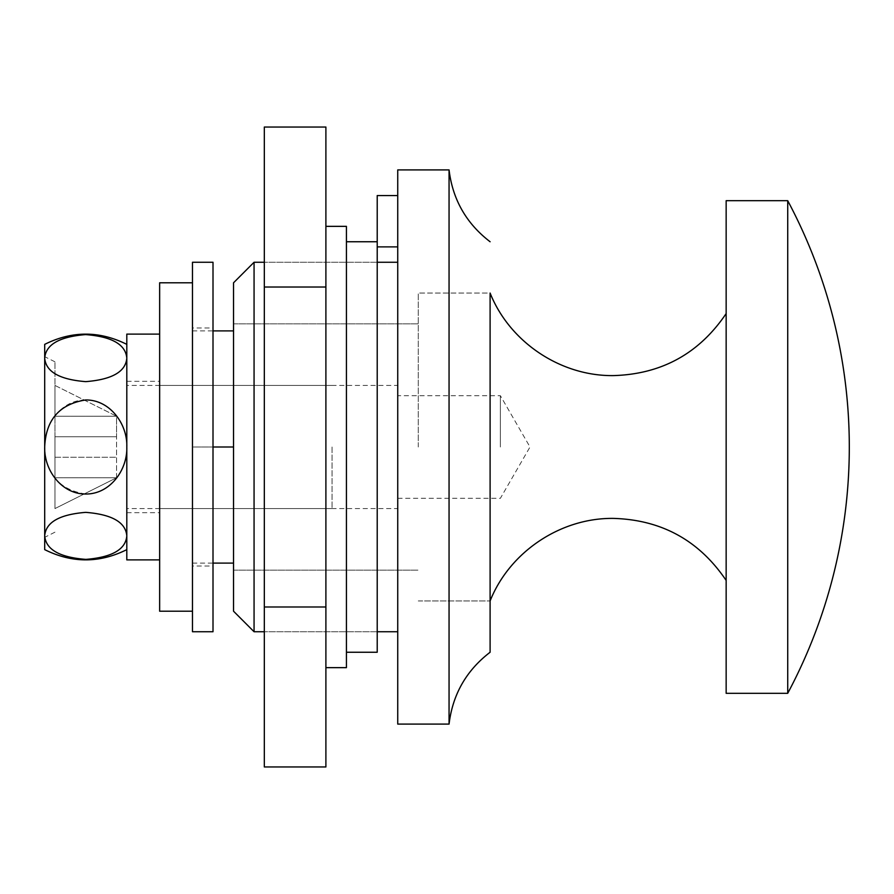 <?xml version="1.0" encoding="UTF-8"?>
<svg xmlns="http://www.w3.org/2000/svg" width="894" height="894" viewBox="0 0 894 894"><rect width="100%" height="100%" fill="white"/><g stroke="black" fill="none" stroke-linecap="round" stroke-linejoin="round"><path stroke-width="0.67" stroke-dasharray="4.47 3.35" d="M346.425 367.78L346.425 631.734L346.425 367.78M377.212 367.78L377.212 631.734L377.212 367.78M377.212 652.251L377.212 241.749M346.425 535.025L346.425 241.749L346.425 535.025M192.478 434.495L192.478 508.574L192.478 434.495M159.646 434.495L159.646 508.574L159.646 434.495M159.646 282.795L159.646 611.205M192.478 480.346L192.478 282.795L192.478 480.346M44.7 344.369L44.7 549.631M54.959 447L54.959 361.813L54.959 447M332.054 447L332.054 508.574L332.054 447M126.803 447L126.803 535.875C125.708 522.286 112.029 514.452 85.757 512.363C59.54 514.43 45.851 522.264 44.7 535.875C45.795 549.441 59.44 557.275 85.612 559.387C111.895 557.364 125.629 549.531 126.803 535.875L126.803 358.125C125.696 344.559 112.063 336.725 85.891 334.602C59.607 336.636 45.873 344.469 44.7 358.125C45.795 371.703 59.473 379.548 85.746 381.637C111.962 379.57 125.652 371.736 126.803 358.125L126.803 447C127.563 424.192 110.197 399.909 85.936 399.964C61.585 399.64 43.918 424.002 44.7 447C45.829 474.178 59.473 489.845 85.634 494.024C109.928 494.36 127.63 469.875 126.803 447L126.803 385.426L126.803 447M54.959 385.426L116.544 416.213L116.544 436.741L116.544 416.213L54.959 416.213L54.959 385.426L116.544 416.213L54.959 416.213L54.959 385.426M54.959 436.741L54.959 416.213L54.959 436.741L116.544 436.741L54.959 436.741L116.544 436.741L54.959 436.741L54.959 477.787L54.959 436.741M54.959 508.574L54.959 477.787L116.544 477.787L54.959 508.574L54.959 477.787L116.544 477.787L54.959 508.574M44.7 447L44.7 537.316L44.7 447M116.544 477.787L116.544 436.741L116.544 477.787M54.959 457.259L116.544 457.259L54.959 457.259M192.478 262.266L192.478 631.734M213.007 262.266L213.007 631.734M192.478 566.014L192.478 447L192.478 566.014L213.007 566.014L213.007 447L213.007 566.014M192.478 327.986L192.478 447L192.478 327.986L213.007 327.986L213.007 447L213.007 327.986M233.535 611.205L233.535 323.851L233.535 447L192.478 447L192.478 508.574L192.478 330.892L192.478 563.108L192.478 447L213.007 447L192.478 447L192.478 385.426L192.478 447L213.007 447M377.212 195.562L377.212 246.878M397.741 221.22L397.741 195.562L397.741 221.22M418.269 447L418.269 293.053L418.269 447M490.102 652.251L490.102 293.053L490.102 600.947L490.102 293.053L418.269 293.053L490.102 293.053M449.056 724.095L449.056 169.905M397.741 724.095L397.741 169.905M254.064 631.734L254.064 262.266M397.741 447L397.741 262.266L397.741 447M233.535 447L233.535 282.795M126.803 559.89L126.803 334.11M159.646 529.963L159.646 334.11L159.646 529.963M159.646 398.735L159.646 512.675L159.646 398.735M126.803 398.735L126.803 512.675L126.803 398.735M346.425 667.65L346.425 226.35M264.322 447L264.322 262.266L264.322 447M325.897 447L325.897 667.65L325.897 447M325.897 766.963L325.897 127.037M325.897 287.019L264.322 287.019L264.322 127.037M264.322 766.963L264.322 287.019M325.897 606.981L264.322 606.981M346.425 447L346.425 631.734L346.425 447M726.151 693.308L726.151 200.692M500.372 447L500.372 395.684L500.372 447M787.726 693.308L787.726 200.692M192.478 563.108L213.007 563.108M192.478 330.892L213.007 330.892M377.212 631.734L264.322 631.734L377.212 631.734M377.212 262.266L264.322 262.266L377.212 262.266M159.646 508.574L397.741 508.574M159.646 385.426L397.741 385.426M54.959 361.813L44.7 356.684M332.054 508.574L126.803 508.574M332.054 385.426L126.803 385.426M54.959 532.176L44.7 537.316M233.535 323.851L418.269 323.851L233.535 323.851M418.269 600.947L490.102 600.947L418.269 600.947M233.535 570.148L418.269 570.148L233.535 570.148M126.803 512.675L159.646 512.675M126.803 381.313L159.646 381.313M397.741 498.316L500.372 498.316L529.997 447L500.372 395.684L397.741 395.684"/><path stroke-width="1.34" d="M346.425 241.749L377.212 241.749L377.212 652.251L346.425 652.251M192.478 611.205L159.646 611.205L159.646 282.795L192.478 282.795M126.803 549.631C99.435 563.276 72.068 563.276 44.7 549.631L44.7 344.369C72.068 330.724 99.435 330.724 126.803 344.369M126.803 535.875C125.696 549.441 112.063 557.275 85.891 559.387C59.607 557.364 45.873 549.531 44.7 535.875C45.795 522.286 59.473 514.452 85.746 512.363C111.962 514.43 125.652 522.264 126.803 535.875M44.7 447C45.829 419.822 59.473 404.144 85.634 399.964C109.928 399.64 127.63 424.125 126.803 447C127.563 469.808 110.197 494.091 85.936 494.024C61.585 494.36 43.918 469.998 44.7 447M126.803 358.125C125.708 371.703 112.029 379.548 85.757 381.637C59.54 379.57 45.851 371.736 44.7 358.125C45.795 344.559 59.44 336.725 85.612 334.602C111.895 336.636 125.629 344.469 126.803 358.125M192.478 316.375L192.478 262.266L213.007 262.266L213.007 631.734L192.478 631.734L192.478 316.375M397.741 246.878L377.212 246.878L377.212 195.562L397.741 195.562M449.056 724.095L397.741 724.095L397.741 169.905L449.056 169.905L449.056 724.095C452.677 694.403 466.355 670.455 490.102 652.251L490.102 293.053C509.625 342.134 560.616 376.262 613.44 375.603C661.605 374.184 699.175 353.51 726.151 313.582M213.007 447L233.535 447L233.535 282.795L254.064 262.266L254.064 631.734L264.322 631.734M233.535 447L233.535 611.205L254.064 631.734M159.646 334.11L126.803 334.11L126.803 559.89L159.646 559.89M325.897 226.35L346.425 226.35L346.425 667.65L325.897 667.65M325.897 127.037L325.897 766.963L264.322 766.963L264.322 127.037L325.897 127.037M325.897 287.019L264.322 287.019M325.897 606.981L264.322 606.981M787.726 200.692L726.151 200.692L726.151 693.308L787.726 693.308A523.403 523.403 0 0 0 787.726 200.692L787.726 693.308M213.007 563.108L233.535 563.108M213.007 330.892L233.535 330.892M449.056 169.905C452.677 199.597 466.355 223.545 490.102 241.749M377.212 631.734L397.741 631.734M254.064 262.266L264.322 262.266M377.212 262.266L397.741 262.266M726.151 580.418C699.175 540.49 661.605 519.816 613.44 518.397C560.616 517.738 509.625 551.866 490.102 600.947"/></g></svg>
